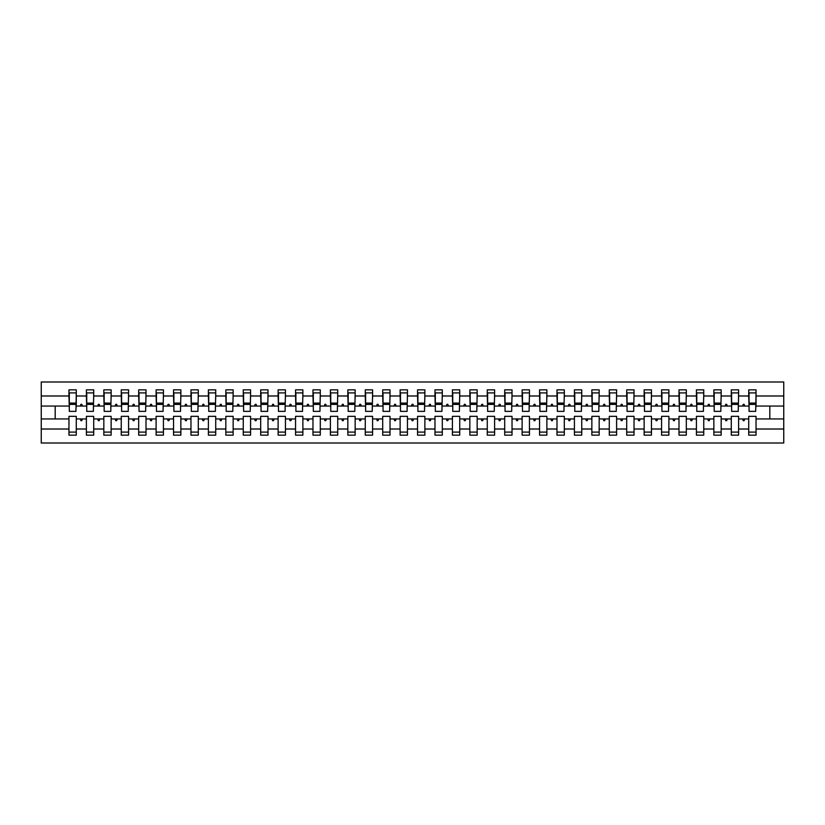 <?xml version="1.0" encoding="UTF-8"?>
<svg xmlns="http://www.w3.org/2000/svg" width="825" height="825" viewBox="0 0 825 825"><rect width="100%" height="100%" fill="white"/><g stroke="black" fill="none" stroke-linecap="round" stroke-linejoin="round"><path stroke-width="1.24" d="M748.718 429.01L738.612 429.01L738.612 416.336L731.29 416.336L731.29 429.01L721.174 429.01L721.174 416.336L713.862 416.336L713.862 429.01L703.746 429.01L703.746 416.336L696.424 416.336L696.424 429.01L686.317 429.01L686.317 416.336L678.996 416.336L678.996 429.01L668.889 429.01L668.889 416.336L661.567 416.336L661.567 429.01L651.461 429.01L651.461 416.336L644.139 416.336L644.139 429.01L634.033 429.01L634.033 416.336L626.711 416.336L626.711 429.01L616.605 429.01L616.605 416.336L609.283 416.336L609.283 429.01L599.167 429.01L599.167 416.336L591.855 416.336L591.855 429.01L581.738 429.01L581.738 416.336L574.417 416.336L574.417 429.01L564.31 429.01L564.31 416.336L556.988 416.336L556.988 429.01L546.882 429.01L546.882 416.336L539.56 416.336L539.56 429.01L529.454 429.01L529.454 416.336L522.132 416.336L522.132 429.01L512.026 429.01L512.026 416.336L504.704 416.336L504.704 429.01L494.598 429.01L494.598 416.336L487.276 416.336L487.276 429.01L477.159 429.01L477.159 416.336L469.848 416.336L469.848 429.01L459.731 429.01L459.731 416.336L452.409 416.336L452.409 429.01L442.303 429.01L442.303 416.336L434.981 416.336L434.981 429.01L424.875 429.01L424.875 416.336L417.553 416.336L417.553 429.01L407.447 429.01L407.447 416.336L400.125 416.336L400.125 429.01L390.019 429.01L390.019 416.336L382.697 416.336L382.697 429.01L372.591 429.01L372.591 416.336L365.269 416.336L365.269 429.01L355.152 429.01L355.152 416.336L347.841 416.336L347.841 429.01L337.724 429.01L337.724 416.336L330.402 416.336L330.402 429.01L320.296 429.01L320.296 416.336L312.974 416.336L312.974 429.01L302.868 429.01L302.868 416.336L295.546 416.336L295.546 429.01L285.44 429.01L285.44 416.336L278.118 416.336L278.118 429.01L268.012 429.01L268.012 416.336L260.69 416.336L260.69 429.01L250.583 429.01L250.583 416.336L243.262 416.336L243.262 429.01L233.145 429.01L233.145 416.336L225.833 416.336L225.833 429.01L215.717 429.01L215.717 416.336L208.395 416.336L208.395 429.01L198.289 429.01L198.289 416.336L190.967 416.336L190.967 429.01L180.861 429.01L180.861 416.336L173.539 416.336L173.539 429.01L163.432 429.01L163.432 416.336L156.111 416.336L156.111 429.01L146.004 429.01L146.004 416.336L138.682 416.336L138.682 429.01L128.576 429.01L128.576 416.336L121.254 416.336L121.254 429.01L111.138 429.01L111.138 416.336L103.826 416.336L103.826 429.01L93.71 429.01L93.71 416.336L86.388 416.336L86.388 418.945L76.282 418.945L76.282 416.336L68.96 416.336L68.96 429.01L41.25 429.01L41.25 443.004L783.75 443.004L783.75 429.01L756.04 429.01L756.04 435.157L748.718 435.157L748.718 418.945L742.593 418.945L743.222 420.688L744.098 420.688L744.727 418.945M756.04 429.01L756.04 416.336L748.718 416.336L748.718 418.945M783.75 429.01L783.75 406.055L756.04 406.055L756.04 389.843L748.718 389.843L748.718 395.99L738.612 395.99L738.262 408.664M749.069 408.664L748.718 395.99M731.29 429.01L731.29 435.157L738.612 435.157L738.612 429.01M738.612 395.99L738.612 389.843L731.29 389.843L731.29 395.99L721.174 395.99L720.833 408.664M731.631 408.664L731.29 395.99M713.862 429.01L713.862 435.157L721.174 435.157L721.174 429.01M721.174 395.99L721.174 389.843L713.862 389.843L713.862 395.99L703.746 395.99L703.395 408.664M714.202 408.664L713.862 395.99M696.424 429.01L696.424 435.157L703.746 435.157L703.746 429.01M703.746 395.99L703.746 389.843L696.424 389.843L696.424 395.99L686.317 395.99L685.967 408.664M696.774 408.664L696.424 395.99M678.996 429.01L678.996 435.157L686.317 435.157L686.317 429.01M686.317 395.99L686.317 389.843L678.996 389.843L678.996 395.99L668.889 395.99L668.539 408.664M679.346 408.664L678.996 395.99M661.567 429.01L661.567 435.157L668.889 435.157L668.889 429.01M668.889 395.99L668.889 389.843L661.567 389.843L661.567 395.99L651.461 395.99L651.111 408.664M661.918 408.664L661.567 395.99M644.139 429.01L644.139 435.157L651.461 435.157L651.461 429.01M651.461 395.99L651.461 389.843L644.139 389.843L644.139 395.99L634.033 395.99L633.683 408.664M644.49 408.664L644.139 395.99M626.711 429.01L626.711 435.157L634.033 435.157L634.033 429.01M634.033 395.99L634.033 389.843L626.711 389.843L626.711 395.99L616.605 395.99L616.254 408.664M627.062 408.664L626.711 395.99M609.283 429.01L609.283 435.157L616.605 435.157L616.605 429.01M616.605 395.99L616.605 389.843L609.283 389.843L609.283 395.99L599.167 395.99L598.826 408.664M609.623 408.664L609.283 395.99M591.855 429.01L591.855 435.157L599.167 435.157L599.167 429.01M599.167 395.99L599.167 389.843L591.855 389.843L591.855 395.99L581.738 395.99L581.388 408.664M592.195 408.664L591.855 395.99M574.417 429.01L574.417 435.157L581.738 435.157L581.738 429.01M581.738 395.99L581.738 389.843L574.417 389.843L574.417 395.99L564.31 395.99L563.96 408.664M574.767 408.664L574.417 395.99M556.988 429.01L556.988 435.157L564.31 435.157L564.31 429.01M564.31 395.99L564.31 389.843L556.988 389.843L556.988 395.99L546.882 395.99L546.532 408.664M557.339 408.664L556.988 395.99M539.56 429.01L539.56 435.157L546.882 435.157L546.882 429.01M546.882 395.99L546.882 389.843L539.56 389.843L539.56 395.99L529.454 395.99L529.103 408.664M539.911 408.664L539.56 395.99M522.132 429.01L522.132 435.157L529.454 435.157L529.454 429.01M529.454 395.99L529.454 389.843L522.132 389.843L522.132 395.99L512.026 395.99L511.675 408.664M522.483 408.664L522.132 395.99M504.704 429.01L504.704 435.157L512.026 435.157L512.026 429.01M512.026 395.99L512.026 389.843L504.704 389.843L504.704 395.99L494.598 395.99L494.247 408.664M505.055 408.664L504.704 395.99M487.276 429.01L487.276 435.157L494.598 435.157L494.598 429.01M494.598 395.99L494.598 389.843L487.276 389.843L487.276 395.99L477.159 395.99L476.819 408.664M487.627 408.664L487.276 395.99M469.848 429.01L469.848 435.157L477.159 435.157L477.159 429.01M477.159 395.99L477.159 389.843L469.848 389.843L469.848 395.99L459.731 395.99L459.381 408.664M470.188 408.664L469.848 395.99M452.409 429.01L452.409 435.157L459.731 435.157L459.731 429.01M459.731 395.99L459.731 389.843L452.409 389.843L452.409 395.99L442.303 395.99L441.952 408.664M452.76 408.664L452.409 395.99M434.981 429.01L434.981 435.157L442.303 435.157L442.303 429.01M442.303 395.99L442.303 389.843L434.981 389.843L434.981 395.99L424.875 395.99L424.524 408.664M435.332 408.664L434.981 395.99M417.553 429.01L417.553 435.157L424.875 435.157L424.875 429.01M424.875 395.99L424.875 389.843L417.553 389.843L417.553 395.99L407.447 395.99L407.096 408.664M417.904 408.664L417.553 395.99M400.125 429.01L400.125 435.157L407.447 435.157L407.447 429.01M407.447 395.99L407.447 389.843L400.125 389.843L400.125 395.99L390.019 395.99L389.668 408.664M400.476 408.664L400.125 395.99M382.697 429.01L382.697 435.157L390.019 435.157L390.019 429.01M390.019 395.99L390.019 389.843L382.697 389.843L382.697 395.99L372.591 395.99L372.24 408.664M383.048 408.664L382.697 395.99M365.269 429.01L365.269 435.157L372.591 435.157L372.591 429.01M372.591 395.99L372.591 389.843L365.269 389.843L365.269 395.99L355.152 395.99L354.812 408.664M365.619 408.664L365.269 395.99M347.841 429.01L347.841 435.157L355.152 435.157L355.152 429.01M355.152 395.99L355.152 389.843L347.841 389.843L347.841 395.99L337.724 395.99L337.373 408.664M348.181 408.664L347.841 395.99M330.402 429.01L330.402 435.157L337.724 435.157L337.724 429.01M337.724 395.99L337.724 389.843L330.402 389.843L330.402 395.99L320.296 395.99L319.945 408.664M330.753 408.664L330.402 395.99M312.974 429.01L312.974 435.157L320.296 435.157L320.296 429.01M320.296 395.99L320.296 389.843L312.974 389.843L312.974 395.99L302.868 395.99L302.517 408.664M313.325 408.664L312.974 395.99M295.546 429.01L295.546 435.157L302.868 435.157L302.868 429.01M302.868 395.99L302.868 389.843L295.546 389.843L295.546 395.99L285.44 395.99L285.089 408.664M295.897 408.664L295.546 395.99M278.118 429.01L278.118 435.157L285.44 435.157L285.44 429.01M285.44 395.99L285.44 389.843L278.118 389.843L278.118 395.99L268.012 395.99L267.661 408.664M278.468 408.664L278.118 395.99M260.69 429.01L260.69 435.157L268.012 435.157L268.012 429.01M268.012 395.99L268.012 389.843L260.69 389.843L260.69 395.99L250.583 395.99L250.233 408.664M261.04 408.664L260.69 395.99M243.262 429.01L243.262 435.157L250.583 435.157L250.583 429.01M250.583 395.99L250.583 389.843L243.262 389.843L243.262 395.99L233.145 395.99L232.805 408.664M243.612 408.664L243.262 395.99M225.833 429.01L225.833 435.157L233.145 435.157L233.145 429.01M233.145 395.99L233.145 389.843L225.833 389.843L225.833 395.99L215.717 395.99L215.377 408.664M226.174 408.664L225.833 395.99M208.395 429.01L208.395 435.157L215.717 435.157L215.717 429.01M215.717 395.99L215.717 389.843L208.395 389.843L208.395 395.99L198.289 395.99L197.938 408.664M208.746 408.664L208.395 395.99M190.967 429.01L190.967 435.157L198.289 435.157L198.289 429.01M198.289 395.99L198.289 389.843L190.967 389.843L190.967 395.99L180.861 395.99L180.51 408.664M191.318 408.664L190.967 395.99M173.539 429.01L173.539 435.157L180.861 435.157L180.861 429.01M180.861 395.99L180.861 389.843L173.539 389.843L173.539 395.99L163.432 395.99L163.082 408.664M173.889 408.664L173.539 395.99M156.111 429.01L156.111 435.157L163.432 435.157L163.432 429.01M163.432 395.99L163.432 389.843L156.111 389.843L156.111 395.99L146.004 395.99L145.654 408.664M156.461 408.664L156.111 395.99M138.682 429.01L138.682 435.157L146.004 435.157L146.004 429.01M146.004 395.99L146.004 389.843L138.682 389.843L138.682 395.99L128.576 395.99L128.226 408.664M139.033 408.664L138.682 395.99M121.254 429.01L121.254 435.157L128.576 435.157L128.576 429.01M128.576 395.99L128.576 389.843L121.254 389.843L121.254 395.99L111.138 395.99L110.797 408.664M121.605 408.664L121.254 395.99M103.826 429.01L103.826 435.157L111.138 435.157L111.138 429.01M111.138 395.99L111.138 389.843L103.826 389.843L103.826 395.99L93.71 395.99L93.369 408.664M104.167 408.664L103.826 395.99M93.71 429.01L93.71 435.157L86.388 435.157L86.388 418.945M93.71 395.99L93.71 389.843L86.388 389.843L86.388 395.99L76.282 395.99L76.282 389.843L68.96 389.843L68.96 395.99L41.25 395.99L41.25 381.996L783.75 381.996L783.75 395.99L756.04 395.99M86.738 408.664L86.388 395.99M68.96 429.01L68.96 435.157L76.282 435.157L76.282 418.945M69.31 408.664L68.96 395.99M756.04 406.055L755.69 408.664M86.388 429.01L76.282 429.01M742.593 418.945L738.612 418.945M748.718 406.055L744.727 406.055L744.098 404.312L743.222 404.312L742.593 406.055L738.612 406.055M742.593 406.055L744.727 406.055M725.165 418.945L725.794 420.688L726.67 420.688L727.299 418.945L721.174 418.945M731.29 418.945L727.299 418.945M731.29 406.055L727.299 406.055L726.67 404.312L725.794 404.312L725.165 406.055L721.174 406.055M725.165 406.055L727.299 406.055M707.737 418.945L708.366 420.688L709.242 420.688L709.871 418.945L703.746 418.945M713.862 418.945L709.871 418.945M713.862 406.055L709.871 406.055L709.242 404.312L708.366 404.312L707.737 406.055L703.746 406.055M707.737 406.055L709.871 406.055M690.298 418.945L690.938 420.688L691.814 420.688L692.443 418.945L686.317 418.945M696.424 418.945L692.443 418.945M696.424 406.055L692.443 406.055L691.814 404.312L690.938 404.312L690.298 406.055L686.317 406.055M690.298 406.055L692.443 406.055M672.87 418.945L673.509 420.688L674.376 420.688L675.015 418.945L668.889 418.945M678.996 418.945L675.015 418.945M678.996 406.055L675.015 406.055L674.376 404.312L673.509 404.312L672.87 406.055L668.889 406.055M672.87 406.055L675.015 406.055M655.442 418.945L656.081 420.688L656.947 420.688L657.587 418.945L651.461 418.945M661.567 418.945L657.587 418.945M661.567 406.055L657.587 406.055L656.947 404.312L656.081 404.312L655.442 406.055L651.461 406.055M655.442 406.055L657.587 406.055M638.014 418.945L638.653 420.688L639.519 420.688L640.159 418.945L634.033 418.945M644.139 418.945L640.159 418.945M644.139 406.055L640.159 406.055L639.519 404.312L638.653 404.312L638.014 406.055L634.033 406.055M638.014 406.055L640.159 406.055M620.586 418.945L621.215 420.688L622.091 420.688L622.72 418.945L616.605 418.945M626.711 418.945L622.72 418.945M626.711 406.055L622.72 406.055L622.091 404.312L621.215 404.312L620.586 406.055L616.605 406.055M620.586 406.055L622.72 406.055M603.158 418.945L603.787 420.688L604.663 420.688L605.292 418.945L599.167 418.945M609.283 418.945L605.292 418.945M609.283 406.055L605.292 406.055L604.663 404.312L603.787 404.312L603.158 406.055L599.167 406.055M603.158 406.055L605.292 406.055M585.729 418.945L586.358 420.688L587.235 420.688L587.864 418.945L581.738 418.945M591.855 418.945L587.864 418.945M591.855 406.055L587.864 406.055L587.235 404.312L586.358 404.312L585.729 406.055L581.738 406.055M585.729 406.055L587.864 406.055M568.291 418.945L568.93 420.688L569.807 420.688L570.436 418.945L564.31 418.945M574.417 418.945L570.436 418.945M574.417 406.055L570.436 406.055L569.807 404.312L568.93 404.312L568.291 406.055L564.31 406.055M568.291 406.055L570.436 406.055M550.863 418.945L551.502 420.688L552.368 420.688L553.008 418.945L546.882 418.945M556.988 418.945L553.008 418.945M556.988 406.055L553.008 406.055L552.368 404.312L551.502 404.312L550.863 406.055L546.882 406.055M550.863 406.055L553.008 406.055M533.435 418.945L534.074 420.688L534.94 420.688L535.58 418.945L529.454 418.945M539.56 418.945L535.58 418.945M539.56 406.055L535.58 406.055L534.94 404.312L534.074 404.312L533.435 406.055L529.454 406.055M533.435 406.055L535.58 406.055M516.007 418.945L516.646 420.688L517.512 420.688L518.152 418.945L512.026 418.945M522.132 418.945L518.152 418.945M522.132 406.055L518.152 406.055L517.512 404.312L516.646 404.312L516.007 406.055L512.026 406.055M516.007 406.055L518.152 406.055M498.578 418.945L499.207 420.688L500.084 420.688L500.713 418.945L494.598 418.945M504.704 418.945L500.713 418.945M504.704 406.055L500.713 406.055L500.084 404.312L499.207 404.312L498.578 406.055L494.598 406.055M498.578 406.055L500.713 406.055M481.15 418.945L481.779 420.688L482.656 420.688L483.285 418.945L477.159 418.945M487.276 418.945L483.285 418.945M487.276 406.055L483.285 406.055L482.656 404.312L481.779 404.312L481.15 406.055L477.159 406.055M481.15 406.055L483.285 406.055M463.722 418.945L464.351 420.688L465.228 420.688L465.857 418.945L459.731 418.945M469.848 418.945L465.857 418.945M469.848 406.055L465.857 406.055L465.228 404.312L464.351 404.312L463.722 406.055L459.731 406.055M463.722 406.055L465.857 406.055M446.294 418.945L446.923 420.688L447.8 420.688L448.429 418.945L442.303 418.945M452.409 418.945L448.429 418.945M452.409 406.055L448.429 406.055L447.8 404.312L446.923 404.312L446.294 406.055L442.303 406.055M446.294 406.055L448.429 406.055M428.856 418.945L429.495 420.688L430.361 420.688L431.001 418.945L424.875 418.945M434.981 418.945L431.001 418.945M434.981 406.055L431.001 406.055L430.361 404.312L429.495 404.312L428.856 406.055L424.875 406.055M428.856 406.055L431.001 406.055M411.427 418.945L412.067 420.688L412.933 420.688L413.573 418.945L407.447 418.945M417.553 418.945L413.573 418.945M417.553 406.055L413.573 406.055L412.933 404.312L412.067 404.312L411.427 406.055L407.447 406.055M411.427 406.055L413.573 406.055M393.999 418.945L394.639 420.688L395.505 420.688L396.144 418.945L390.019 418.945M400.125 418.945L396.144 418.945M400.125 406.055L396.144 406.055L395.505 404.312L394.639 404.312L393.999 406.055L390.019 406.055M393.999 406.055L396.144 406.055M376.571 418.945L377.2 420.688L378.077 420.688L378.706 418.945L372.591 418.945M382.697 418.945L378.706 418.945M382.697 406.055L378.706 406.055L378.077 404.312L377.2 404.312L376.571 406.055L372.591 406.055M376.571 406.055L378.706 406.055M359.143 418.945L359.772 420.688L360.649 420.688L361.278 418.945L355.152 418.945M365.269 418.945L361.278 418.945M365.269 406.055L361.278 406.055L360.649 404.312L359.772 404.312L359.143 406.055L355.152 406.055M359.143 406.055L361.278 406.055M341.715 418.945L342.344 420.688L343.221 420.688L343.85 418.945L337.724 418.945M347.841 418.945L343.85 418.945M347.841 406.055L343.85 406.055L343.221 404.312L342.344 404.312L341.715 406.055L337.724 406.055M341.715 406.055L343.85 406.055M324.287 418.945L324.916 420.688L325.793 420.688L326.422 418.945L320.296 418.945M330.402 418.945L326.422 418.945M330.402 406.055L326.422 406.055L325.793 404.312L324.916 404.312L324.287 406.055L320.296 406.055M324.287 406.055L326.422 406.055M306.848 418.945L307.488 420.688L308.354 420.688L308.993 418.945L302.868 418.945M312.974 418.945L308.993 418.945M312.974 406.055L308.993 406.055L308.354 404.312L307.488 404.312L306.848 406.055L302.868 406.055M306.848 406.055L308.993 406.055M289.42 418.945L290.06 420.688L290.926 420.688L291.565 418.945L285.44 418.945M295.546 418.945L291.565 418.945M295.546 406.055L291.565 406.055L290.926 404.312L290.06 404.312L289.42 406.055L285.44 406.055M289.42 406.055L291.565 406.055M271.992 418.945L272.632 420.688L273.498 420.688L274.137 418.945L268.012 418.945M278.118 418.945L274.137 418.945M278.118 406.055L274.137 406.055L273.498 404.312L272.632 404.312L271.992 406.055L268.012 406.055M271.992 406.055L274.137 406.055M254.564 418.945L255.193 420.688L256.07 420.688L256.709 418.945L250.583 418.945M260.69 418.945L256.709 418.945M260.69 406.055L256.709 406.055L256.07 404.312L255.193 404.312L254.564 406.055L250.583 406.055M254.564 406.055L256.709 406.055M237.136 418.945L237.765 420.688L238.642 420.688L239.271 418.945L233.145 418.945M243.262 418.945L239.271 418.945M243.262 406.055L239.271 406.055L238.642 404.312L237.765 404.312L237.136 406.055L233.145 406.055M237.136 406.055L239.271 406.055M219.708 418.945L220.337 420.688L221.213 420.688L221.843 418.945L215.717 418.945M225.833 418.945L221.843 418.945M225.833 406.055L221.843 406.055L221.213 404.312L220.337 404.312L219.708 406.055L215.717 406.055M219.708 406.055L221.843 406.055M202.28 418.945L202.909 420.688L203.785 420.688L204.414 418.945L198.289 418.945M208.395 418.945L204.414 418.945M208.395 406.055L204.414 406.055L203.785 404.312L202.909 404.312L202.28 406.055L198.289 406.055M202.28 406.055L204.414 406.055M184.841 418.945L185.481 420.688L186.347 420.688L186.986 418.945L180.861 418.945M190.967 418.945L186.986 418.945M190.967 406.055L186.986 406.055L186.347 404.312L185.481 404.312L184.841 406.055L180.861 406.055M184.841 406.055L186.986 406.055M167.413 418.945L168.053 420.688L168.919 420.688L169.558 418.945L163.432 418.945M173.539 418.945L169.558 418.945M173.539 406.055L169.558 406.055L168.919 404.312L168.053 404.312L167.413 406.055L163.432 406.055M167.413 406.055L169.558 406.055M149.985 418.945L150.624 420.688L151.491 420.688L152.13 418.945L146.004 418.945M156.111 418.945L152.13 418.945M156.111 406.055L152.13 406.055L151.491 404.312L150.624 404.312L149.985 406.055L146.004 406.055M149.985 406.055L152.13 406.055M132.557 418.945L133.186 420.688L134.062 420.688L134.702 418.945L128.576 418.945M138.682 418.945L134.702 418.945M138.682 406.055L134.702 406.055L134.062 404.312L133.186 404.312L132.557 406.055L128.576 406.055M132.557 406.055L134.702 406.055M115.129 418.945L115.758 420.688L116.634 420.688L117.263 418.945L111.138 418.945M121.254 418.945L117.263 418.945M121.254 406.055L117.263 406.055L116.634 404.312L115.758 404.312L115.129 406.055L111.138 406.055M115.129 406.055L117.263 406.055M97.701 418.945L98.33 420.688L99.206 420.688L99.835 418.945L93.71 418.945M103.826 418.945L99.835 418.945M103.826 406.055L99.835 406.055L99.206 404.312L98.33 404.312L97.701 406.055L93.71 406.055M97.701 406.055L99.835 406.055M80.273 418.945L80.902 420.688L81.778 420.688L82.407 418.945M86.388 406.055L82.407 406.055L81.778 404.312L80.902 404.312L80.273 406.055L76.282 406.055L76.282 395.99M80.273 406.055L82.407 406.055M76.282 406.055L75.931 408.664M68.96 418.945L41.25 418.945L41.25 395.99M41.25 429.01L41.25 418.945M68.96 406.055L41.25 406.055M783.75 406.055L783.75 395.99M55.193 418.945L55.193 406.055M769.808 406.055L769.808 418.945L756.04 418.945M783.75 418.945L769.808 418.945M69.31 404.394L69.31 392.896L76.282 392.896L75.931 411.366L69.31 411.366L69.31 404.394L75.931 404.394M68.96 432.104L76.282 432.104M86.738 404.394L86.738 392.896L93.71 392.896L93.369 411.366L86.738 411.366L86.738 404.394L93.369 404.394M86.388 432.104L93.71 432.104M104.167 404.394L104.167 392.896L111.138 392.896L110.797 411.366L104.167 411.366L104.167 404.394L110.797 404.394M103.826 432.104L111.138 432.104M121.605 404.394L121.605 392.896L128.576 392.896L128.226 411.366L121.605 411.366L121.605 404.394L128.226 404.394M121.254 432.104L128.576 432.104M139.033 404.394L139.033 392.896L146.004 392.896L145.654 411.366L139.033 411.366L139.033 404.394L145.654 404.394M138.682 432.104L146.004 432.104M156.461 404.394L156.461 392.896L163.432 392.896L163.082 411.366L156.461 411.366L156.461 404.394L163.082 404.394M156.111 432.104L163.432 432.104M173.889 404.394L173.889 392.896L180.861 392.896L180.51 411.366L173.889 411.366L173.889 404.394L180.51 404.394M173.539 432.104L180.861 432.104M191.318 404.394L191.318 392.896L198.289 392.896L197.938 411.366L191.318 411.366L191.318 404.394L197.938 404.394M190.967 432.104L198.289 432.104M208.746 404.394L208.746 392.896L215.717 392.896L215.377 411.366L208.746 411.366L208.746 404.394L215.377 404.394M208.395 432.104L215.717 432.104M226.174 404.394L226.174 392.896L233.145 392.896L232.805 411.366L226.174 411.366L226.174 404.394L232.805 404.394M225.833 432.104L233.145 432.104M243.612 404.394L243.612 392.896L250.583 392.896L250.233 411.366L243.612 411.366L243.612 404.394L250.233 404.394M243.262 432.104L250.583 432.104M261.04 404.394L261.04 392.896L268.012 392.896L267.661 411.366L261.04 411.366L261.04 404.394L267.661 404.394M260.69 432.104L268.012 432.104M278.468 404.394L278.468 392.896L285.44 392.896L285.089 411.366L278.468 411.366L278.468 404.394L285.089 404.394M278.118 432.104L285.44 432.104M295.897 404.394L295.897 392.896L302.868 392.896L302.517 411.366L295.897 411.366L295.897 404.394L302.517 404.394M295.546 432.104L302.868 432.104M313.325 404.394L313.325 392.896L320.296 392.896L319.945 411.366L313.325 411.366L313.325 404.394L319.945 404.394M312.974 432.104L320.296 432.104M330.753 404.394L330.753 392.896L337.724 392.896L337.373 411.366L330.753 411.366L330.753 404.394L337.373 404.394M330.402 432.104L337.724 432.104M348.181 404.394L348.181 392.896L355.152 392.896L354.812 411.366L348.181 411.366L348.181 404.394L354.812 404.394M347.841 432.104L355.152 432.104M365.619 404.394L365.619 392.896L372.591 392.896L372.24 411.366L365.619 411.366L365.619 404.394L372.24 404.394M365.269 432.104L372.591 432.104M383.048 404.394L383.048 392.896L390.019 392.896L389.668 411.366L383.048 411.366L383.048 404.394L389.668 404.394M382.697 432.104L390.019 432.104M400.476 404.394L400.476 392.896L407.447 392.896L407.096 411.366L400.476 411.366L400.476 404.394L407.096 404.394M400.125 432.104L407.447 432.104M417.904 404.394L417.904 392.896L424.875 392.896L424.524 411.366L417.904 411.366L417.904 404.394L424.524 404.394M417.553 432.104L424.875 432.104M435.332 404.394L435.332 392.896L442.303 392.896L441.952 411.366L435.332 411.366L435.332 404.394L441.952 404.394M434.981 432.104L442.303 432.104M452.76 404.394L452.76 392.896L459.731 392.896L459.381 411.366L452.76 411.366L452.76 404.394L459.381 404.394M452.409 432.104L459.731 432.104M470.188 404.394L470.188 392.896L477.159 392.896L476.819 411.366L470.188 411.366L470.188 404.394L476.819 404.394M469.848 432.104L477.159 432.104M487.627 404.394L487.627 392.896L494.598 392.896L494.247 411.366L487.627 411.366L487.627 404.394L494.247 404.394M487.276 432.104L494.598 432.104M505.055 404.394L505.055 392.896L512.026 392.896L511.675 411.366L505.055 411.366L505.055 404.394L511.675 404.394M504.704 432.104L512.026 432.104M522.483 404.394L522.483 392.896L529.454 392.896L529.103 411.366L522.483 411.366L522.483 404.394L529.103 404.394M522.132 432.104L529.454 432.104M539.911 404.394L539.911 392.896L546.882 392.896L546.532 411.366L539.911 411.366L539.911 404.394L546.532 404.394M539.56 432.104L546.882 432.104M557.339 404.394L557.339 392.896L564.31 392.896L563.96 411.366L557.339 411.366L557.339 404.394L563.96 404.394M556.988 432.104L564.31 432.104M574.767 404.394L574.767 392.896L581.738 392.896L581.388 411.366L574.767 411.366L574.767 404.394L581.388 404.394M574.417 432.104L581.738 432.104M592.195 404.394L592.195 392.896L599.167 392.896L598.826 411.366L592.195 411.366L592.195 404.394L598.826 404.394M591.855 432.104L599.167 432.104M609.623 404.394L609.623 392.896L616.605 392.896L616.254 411.366L609.623 411.366L609.623 404.394L616.254 404.394M609.283 432.104L616.605 432.104M627.062 404.394L627.062 392.896L634.033 392.896L633.683 411.366L627.062 411.366L627.062 404.394L633.683 404.394M626.711 432.104L634.033 432.104M644.49 404.394L644.49 392.896L651.461 392.896L651.111 411.366L644.49 411.366L644.49 404.394L651.111 404.394M644.139 432.104L651.461 432.104M661.918 404.394L661.918 392.896L668.889 392.896L668.539 411.366L661.918 411.366L661.918 404.394L668.539 404.394M661.567 432.104L668.889 432.104M679.346 404.394L679.346 392.896L686.317 392.896L685.967 411.366L679.346 411.366L679.346 404.394L685.967 404.394M678.996 432.104L686.317 432.104M696.774 404.394L696.774 392.896L703.746 392.896L703.395 411.366L696.774 411.366L696.774 404.394L703.395 404.394M696.424 432.104L703.746 432.104M714.202 404.394L714.202 392.896L721.174 392.896L720.833 411.366L714.202 411.366L714.202 404.394L720.833 404.394M713.862 432.104L721.174 432.104M731.631 404.394L731.631 392.896L738.612 392.896L738.262 411.366L731.631 411.366L731.631 404.394L738.262 404.394M731.29 432.104L738.612 432.104M749.069 404.394L749.069 392.896L756.04 392.896L755.69 411.366L749.069 411.366L749.069 404.394L755.69 404.394M748.718 432.104L756.04 432.104M69.31 403.353L75.931 403.353M86.738 403.353L93.369 403.353M104.167 403.353L110.797 403.353M121.605 403.353L128.226 403.353M139.033 403.353L145.654 403.353M156.461 403.353L163.082 403.353M173.889 403.353L180.51 403.353M191.318 403.353L197.938 403.353M208.746 403.353L215.377 403.353M226.174 403.353L232.805 403.353M243.612 403.353L250.233 403.353M261.04 403.353L267.661 403.353M278.468 403.353L285.089 403.353M295.897 403.353L302.517 403.353M313.325 403.353L319.945 403.353M330.753 403.353L337.373 403.353M348.181 403.353L354.812 403.353M365.619 403.353L372.24 403.353M383.048 403.353L389.668 403.353M400.476 403.353L407.096 403.353M417.904 403.353L424.524 403.353M435.332 403.353L441.952 403.353M452.76 403.353L459.381 403.353M470.188 403.353L476.819 403.353M487.627 403.353L494.247 403.353M505.055 403.353L511.675 403.353M522.483 403.353L529.103 403.353M539.911 403.353L546.532 403.353M557.339 403.353L563.96 403.353M574.767 403.353L581.388 403.353M592.195 403.353L598.826 403.353M609.623 403.353L616.254 403.353M627.062 403.353L633.683 403.353M644.49 403.353L651.111 403.353M661.918 403.353L668.539 403.353M679.346 403.353L685.967 403.353M696.774 403.353L703.395 403.353M714.202 403.353L720.833 403.353M731.631 403.353L738.262 403.353M749.069 403.353L755.69 403.353M69.31 403.085L75.931 403.085M86.738 403.085L93.369 403.085M104.167 403.085L110.797 403.085M121.605 403.085L128.226 403.085M139.033 403.085L145.654 403.085M156.461 403.085L163.082 403.085M173.889 403.085L180.51 403.085M191.318 403.085L197.938 403.085M208.746 403.085L215.377 403.085M226.174 403.085L232.805 403.085M243.612 403.085L250.233 403.085M261.04 403.085L267.661 403.085M278.468 403.085L285.089 403.085M295.897 403.085L302.517 403.085M313.325 403.085L319.945 403.085M330.753 403.085L337.373 403.085M348.181 403.085L354.812 403.085M365.619 403.085L372.24 403.085M383.048 403.085L389.668 403.085M400.476 403.085L407.096 403.085M417.904 403.085L424.524 403.085M435.332 403.085L441.952 403.085M452.76 403.085L459.381 403.085M470.188 403.085L476.819 403.085M487.627 403.085L494.247 403.085M505.055 403.085L511.675 403.085M522.483 403.085L529.103 403.085M539.911 403.085L546.532 403.085M557.339 403.085L563.96 403.085M574.767 403.085L581.388 403.085M592.195 403.085L598.826 403.085M609.623 403.085L616.254 403.085M627.062 403.085L633.683 403.085M644.49 403.085L651.111 403.085M661.918 403.085L668.539 403.085M679.346 403.085L685.967 403.085M696.774 403.085L703.395 403.085M714.202 403.085L720.833 403.085M731.631 403.085L738.262 403.085M749.069 403.085L755.69 403.085"/></g></svg>
